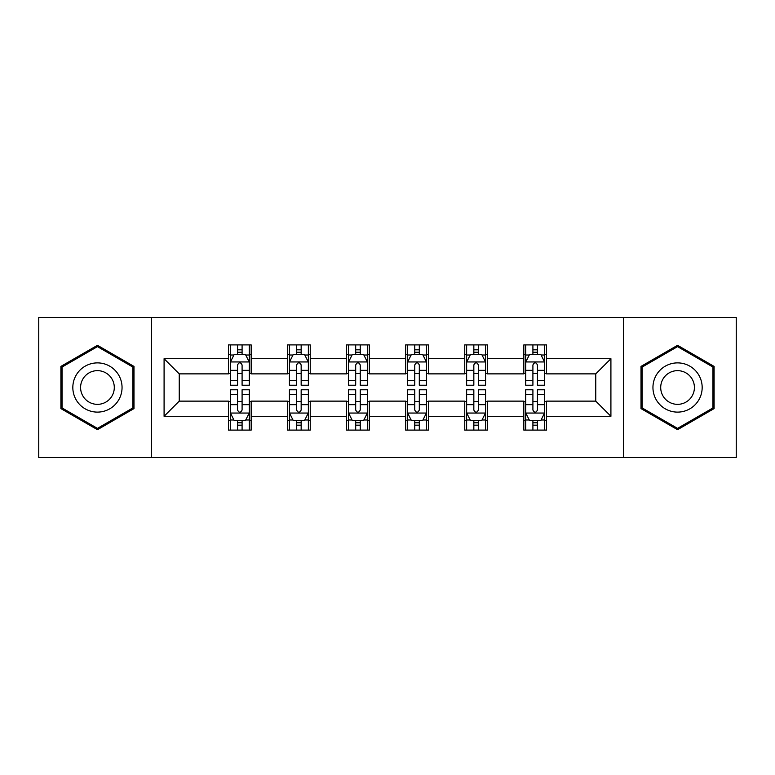 <?xml version="1.0" encoding="UTF-8"?>
<svg xmlns="http://www.w3.org/2000/svg" width="775" height="775" viewBox="0 0 775 775"><rect width="100%" height="100%" fill="white"/><g stroke="black" fill="none" stroke-linecap="round" stroke-linejoin="round"><path stroke-width="1.16" d="M623.41 457.55L736.25 457.55L736.25 317.45L623.41 317.45L623.41 457.55L151.59 457.55L151.59 317.45L38.75 317.45L38.75 457.55L151.59 457.55M623.41 317.45L151.59 317.45M546.54 358.718L546.54 344.904L523.822 344.904L523.822 358.718L487.465 358.718L487.465 344.904L464.748 344.904L464.748 358.718L428.391 358.718L428.391 344.904L405.674 344.904L405.674 358.718L369.326 358.718L369.326 344.904L346.609 344.904L346.609 358.718L310.252 358.718L310.252 344.904L287.535 344.904L287.535 358.718L251.177 358.718L251.177 344.904L228.46 344.904L228.46 358.718L164.087 358.718L164.087 416.282L179.238 401.13L228.46 401.13L228.46 430.096L251.177 430.096L251.177 401.13L287.535 401.13L287.535 430.096L310.252 430.096L310.252 401.13L346.609 401.13L346.609 430.096L369.326 430.096L369.326 401.13L405.674 401.13L405.674 430.096L428.391 430.096L428.391 401.13L464.748 401.13L464.748 430.096L487.465 430.096L487.465 401.13L523.822 401.13L523.822 430.096L546.54 430.096L546.54 401.13L595.762 401.13L595.762 373.87L546.54 373.87L546.54 358.718L610.913 358.718L610.913 416.282L546.54 416.282M523.822 416.282L487.465 416.282M464.748 416.282L428.391 416.282M405.674 416.282L369.326 416.282M346.609 416.282L310.252 416.282M287.535 416.282L251.177 416.282M228.46 416.282L164.087 416.282M523.822 358.718L523.822 373.87L487.465 373.87L487.465 358.718M464.748 358.718L464.748 373.87L428.391 373.87L428.391 358.718M405.674 358.718L405.674 373.87L369.326 373.87L369.326 358.718M346.609 358.718L346.609 373.87L310.252 373.87L310.252 358.718M287.535 358.718L287.535 373.87L251.177 373.87L251.177 358.718M228.46 358.718L228.46 373.87L179.238 373.87L164.087 358.718M179.238 373.87L179.238 401.13M610.913 416.282L595.762 401.13M595.762 373.87L610.913 358.718M228.46 354.369L230.359 354.369M237.547 354.369L242.091 354.369M249.288 354.369L251.177 354.369M228.46 373.492L230.359 373.492M237.547 373.492L242.091 373.492M249.288 373.492L251.177 373.492M228.46 401.508L230.359 401.508M237.547 401.508L242.091 401.508M249.288 401.508L251.177 401.508M228.46 420.631L230.359 420.631M237.547 420.631L242.091 420.631M249.288 420.631L251.177 420.631M287.535 401.508L289.424 401.508M296.622 401.508L301.165 401.508M308.363 401.508L310.252 401.508M287.535 420.631L289.424 420.631M296.622 420.631L301.165 420.631M308.363 420.631L310.252 420.631M287.535 354.369L289.424 354.369M296.622 354.369L301.165 354.369M308.363 354.369L310.252 354.369M287.535 373.492L289.424 373.492M296.622 373.492L301.165 373.492M308.363 373.492L310.252 373.492M346.609 401.508L348.498 401.508M355.696 401.508L360.239 401.508M367.427 401.508L369.326 401.508M346.609 420.631L348.498 420.631M355.696 420.631L360.239 420.631M367.427 420.631L369.326 420.631M346.609 354.369L348.498 354.369M355.696 354.369L360.239 354.369M367.427 354.369L369.326 354.369M346.609 373.492L348.498 373.492M355.696 373.492L360.239 373.492M367.427 373.492L369.326 373.492M405.674 401.508L407.573 401.508M414.761 401.508L419.304 401.508M426.502 401.508L428.391 401.508M405.674 420.631L407.573 420.631M414.761 420.631L419.304 420.631M426.502 420.631L428.391 420.631M405.674 354.369L407.573 354.369M414.761 354.369L419.304 354.369M426.502 354.369L428.391 354.369M405.674 373.492L407.573 373.492M414.761 373.492L419.304 373.492M426.502 373.492L428.391 373.492M464.748 401.508L466.637 401.508M473.835 401.508L478.378 401.508M485.576 401.508L487.465 401.508M464.748 420.631L466.637 420.631M473.835 420.631L478.378 420.631M485.576 420.631L487.465 420.631M464.748 354.369L466.637 354.369M473.835 354.369L478.378 354.369M485.576 354.369L487.465 354.369M464.748 373.492L466.637 373.492M473.835 373.492L478.378 373.492M485.576 373.492L487.465 373.492M523.822 401.508L525.712 401.508M532.909 401.508L537.453 401.508M544.641 401.508L546.54 401.508M523.822 420.631L525.712 420.631M532.909 420.631L537.453 420.631M544.641 420.631L546.54 420.631M523.822 354.369L525.712 354.369M532.909 354.369L537.453 354.369M544.641 354.369L546.54 354.369M523.822 373.492L525.712 373.492M532.909 373.492L537.453 373.492M544.641 373.492L546.54 373.492M97.447 429.699L133.988 408.599L133.988 366.401L97.447 345.301L60.905 366.401L60.905 408.599L97.447 429.699M714.095 366.401L677.553 345.301L641.012 366.401L641.012 408.599L677.553 429.699L714.095 408.599L714.095 366.401M242.091 349.825L237.547 349.825M249.288 380.477L242.091 380.477L242.091 385.223L249.288 385.223L249.288 362.128L245.501 354.553L234.137 354.553L230.359 362.128L230.359 385.223L237.547 385.223L237.547 380.477L230.359 380.477M230.359 362.128L230.359 344.904M249.288 362.128L249.288 344.904M237.547 354.553L237.547 344.904M242.091 344.904L242.091 354.553M242.091 380.477L242.091 364.967C240.579 362.051 239.068 362.051 237.547 364.967L237.547 380.477M237.547 425.175L242.091 425.175M230.359 394.523L237.547 394.523L237.547 389.777L230.359 389.777L230.359 412.872L234.137 420.447L245.501 420.447L249.288 412.872L249.288 389.777L242.091 389.777L242.091 394.523L249.288 394.523M249.288 412.872L249.288 430.096M230.359 412.872L230.359 430.096M242.091 420.447L242.091 430.096M237.547 430.096L237.547 420.447M237.547 394.523L237.547 410.033C239.058 412.949 240.579 412.949 242.091 410.033L242.091 394.523M118.759 399.803A24.616 24.616 0 0 0 109.75 366.188A24.616 24.616 0 0 0 76.124 375.197A24.616 24.616 0 0 0 85.134 408.812A24.616 24.616 0 0 0 118.759 399.803M112.036 395.928A16.847 16.847 0 0 0 105.865 372.911A16.847 16.847 0 0 0 82.847 379.072A16.847 16.847 0 0 0 89.018 402.089A16.847 16.847 0 0 0 112.036 395.928M62.039 407.941L62.039 367.059L97.447 346.619L132.845 367.059L132.845 407.941L97.447 428.381L62.039 407.941M677.553 362.884A24.616 24.616 0 0 0 652.947 387.5A24.616 24.616 0 0 0 677.553 412.116A24.616 24.616 0 0 0 702.169 387.5A24.616 24.616 0 0 0 677.553 362.884M677.553 370.653A16.847 16.847 0 0 0 660.707 387.5A16.847 16.847 0 0 0 677.553 404.347A16.847 16.847 0 0 0 694.41 387.5A16.847 16.847 0 0 0 677.553 370.653M712.961 407.941L677.553 428.381L642.155 407.941L642.155 367.059L677.553 346.619L712.961 367.059L712.961 407.941M301.165 349.825L296.622 349.825M308.363 380.477L301.165 380.477L301.165 385.223L308.363 385.223L308.363 362.128L304.575 354.553L293.212 354.553L289.424 362.128L289.424 385.223L296.622 385.223L296.622 380.477L289.424 380.477M289.424 362.128L289.424 344.904M308.363 362.128L308.363 344.904M296.622 354.553L296.622 344.904M301.165 344.904L301.165 354.553M301.165 380.477L301.165 364.967C299.654 362.051 298.133 362.051 296.622 364.967L296.622 380.477M360.239 349.825L355.696 349.825M367.427 380.477L360.239 380.477L360.239 385.223L367.427 385.223L367.427 362.128L363.64 354.553L352.286 354.553L348.498 362.128L348.498 385.223L355.696 385.223L355.696 380.477L348.498 380.477M348.498 362.128L348.498 344.904M367.427 362.128L367.427 344.904M355.696 354.553L355.696 344.904M360.239 344.904L360.239 354.553M360.239 380.477L360.239 364.967C358.728 362.051 357.207 362.051 355.696 364.967L355.696 380.477M296.622 425.175L301.165 425.175M289.424 394.523L296.622 394.523L296.622 389.777L289.424 389.777L289.424 412.872L293.212 420.447L304.575 420.447L308.363 412.872L308.363 389.777L301.165 389.777L301.165 394.523L308.363 394.523M308.363 412.872L308.363 430.096M289.424 412.872L289.424 430.096M301.165 420.447L301.165 430.096M296.622 430.096L296.622 420.447M296.622 394.523L296.622 410.033C298.133 412.949 299.644 412.949 301.165 410.033L301.165 394.523M355.696 425.175L360.239 425.175M348.498 394.523L355.696 394.523L355.696 389.777L348.498 389.777L348.498 412.872L352.286 420.447L363.64 420.447L367.427 412.872L367.427 389.777L360.239 389.777L360.239 394.523L367.427 394.523M367.427 412.872L367.427 430.096M348.498 412.872L348.498 430.096M360.239 420.447L360.239 430.096M355.696 430.096L355.696 420.447M355.696 394.523L355.696 410.033C357.207 412.949 358.718 412.949 360.239 410.033L360.239 394.523M419.304 349.825L414.761 349.825M426.502 380.477L419.304 380.477L419.304 385.223L426.502 385.223L426.502 362.128L422.714 354.553L411.36 354.553L407.573 362.128L407.573 385.223L414.761 385.223L414.761 380.477L407.573 380.477M407.573 362.128L407.573 344.904M426.502 362.128L426.502 344.904M414.761 354.553L414.761 344.904M419.304 344.904L419.304 354.553M419.304 380.477L419.304 364.967C417.793 362.051 416.282 362.051 414.761 364.967L414.761 380.477M478.378 349.825L473.835 349.825M485.576 380.477L478.378 380.477L478.378 385.223L485.576 385.223L485.576 362.128L481.788 354.553L470.425 354.553L466.637 362.128L466.637 385.223L473.835 385.223L473.835 380.477L466.637 380.477M466.637 362.128L466.637 344.904M485.576 362.128L485.576 344.904M473.835 354.553L473.835 344.904M478.378 344.904L478.378 354.553M478.378 380.477L478.378 364.967C476.867 362.051 475.356 362.051 473.835 364.967L473.835 380.477M537.453 349.825L532.909 349.825M544.641 380.477L537.453 380.477L537.453 385.223L544.641 385.223L544.641 362.128L540.863 354.553L529.499 354.553L525.712 362.128L525.712 385.223L532.909 385.223L532.909 380.477L525.712 380.477M525.712 362.128L525.712 344.904M544.641 362.128L544.641 344.904M532.909 354.553L532.909 344.904M537.453 344.904L537.453 354.553M537.453 380.477L537.453 364.967C535.942 362.051 534.421 362.051 532.909 364.967L532.909 380.477M414.761 425.175L419.304 425.175M407.573 394.523L414.761 394.523L414.761 389.777L407.573 389.777L407.573 412.872L411.36 420.447L422.714 420.447L426.502 412.872L426.502 389.777L419.304 389.777L419.304 394.523L426.502 394.523M426.502 412.872L426.502 430.096M407.573 412.872L407.573 430.096M419.304 420.447L419.304 430.096M414.761 430.096L414.761 420.447M414.761 394.523L414.761 410.033C416.272 412.949 417.793 412.949 419.304 410.033L419.304 394.523M473.835 425.175L478.378 425.175M466.637 394.523L473.835 394.523L473.835 389.777L466.637 389.777L466.637 412.872L470.425 420.447L481.788 420.447L485.576 412.872L485.576 389.777L478.378 389.777L478.378 394.523L485.576 394.523M485.576 412.872L485.576 430.096M466.637 412.872L466.637 430.096M478.378 420.447L478.378 430.096M473.835 430.096L473.835 420.447M473.835 394.523L473.835 410.033C475.346 412.949 476.867 412.949 478.378 410.033L478.378 394.523M532.909 425.175L537.453 425.175M525.712 394.523L532.909 394.523L532.909 389.777L525.712 389.777L525.712 412.872L529.499 420.447L540.863 420.447L544.641 412.872L544.641 389.777L537.453 389.777L537.453 394.523L544.641 394.523M544.641 412.872L544.641 430.096M525.712 412.872L525.712 430.096M537.453 420.447L537.453 430.096M532.909 430.096L532.909 420.447M532.909 394.523L532.909 410.033C534.421 412.949 535.932 412.949 537.453 410.033L537.453 394.523M249.192 361.944L230.446 361.944M230.359 355.008L233.914 355.008M245.723 355.008L249.288 355.008M237.547 370.334L230.359 370.334M249.288 370.334L242.091 370.334M242.091 352.238L237.547 352.238M230.446 413.056L249.192 413.056M249.288 419.992L245.723 419.992M233.914 419.992L230.359 419.992M242.091 404.666L249.288 404.666M230.359 404.666L237.547 404.666M237.547 422.762L242.091 422.762M308.266 361.944L289.521 361.944M289.424 355.008L292.989 355.008M304.798 355.008L308.363 355.008M296.622 370.334L289.424 370.334M308.363 370.334L301.165 370.334M301.165 352.238L296.622 352.238M367.34 361.944L348.595 361.944M348.498 355.008L352.053 355.008M363.872 355.008L367.427 355.008M355.696 370.334L348.498 370.334M367.427 370.334L360.239 370.334M360.239 352.238L355.696 352.238M289.521 413.056L308.266 413.056M308.363 419.992L304.798 419.992M292.989 419.992L289.424 419.992M301.165 404.666L308.363 404.666M289.424 404.666L296.622 404.666M296.622 422.762L301.165 422.762M348.595 413.056L367.34 413.056M367.427 419.992L363.872 419.992M352.053 419.992L348.498 419.992M360.239 404.666L367.427 404.666M348.498 404.666L355.696 404.666M355.696 422.762L360.239 422.762M426.405 361.944L407.66 361.944M407.573 355.008L411.128 355.008M422.947 355.008L426.502 355.008M414.761 370.334L407.573 370.334M426.502 370.334L419.304 370.334M419.304 352.238L414.761 352.238M485.479 361.944L466.734 361.944M466.637 355.008L470.202 355.008M482.011 355.008L485.576 355.008M473.835 370.334L466.637 370.334M485.576 370.334L478.378 370.334M478.378 352.238L473.835 352.238M544.554 361.944L525.808 361.944M525.712 355.008L529.277 355.008M541.086 355.008L544.641 355.008M532.909 370.334L525.712 370.334M544.641 370.334L537.453 370.334M537.453 352.238L532.909 352.238M407.66 413.056L426.405 413.056M426.502 419.992L422.947 419.992M411.128 419.992L407.573 419.992M419.304 404.666L426.502 404.666M407.573 404.666L414.761 404.666M414.761 422.762L419.304 422.762M466.734 413.056L485.479 413.056M485.576 419.992L482.011 419.992M470.202 419.992L466.637 419.992M478.378 404.666L485.576 404.666M466.637 404.666L473.835 404.666M473.835 422.762L478.378 422.762M525.808 413.056L544.554 413.056M544.641 419.992L541.086 419.992M529.277 419.992L525.712 419.992M537.453 404.666L544.641 404.666M525.712 404.666L532.909 404.666M532.909 422.762L537.453 422.762"/></g></svg>
